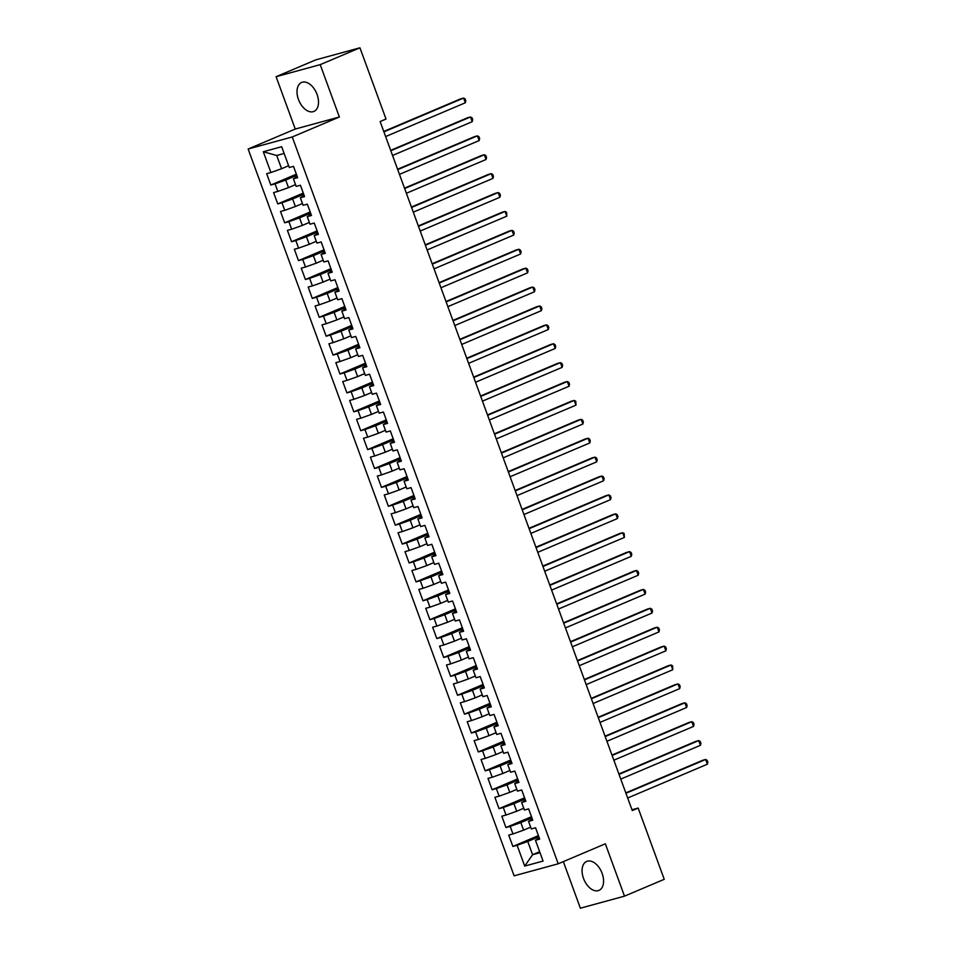 <?xml version="1.0" encoding="UTF-8"?>
<svg xmlns="http://www.w3.org/2000/svg" width="956" height="956" viewBox="0 0 956 956"><rect width="100%" height="100%" fill="white"/><g stroke="black" fill="none" stroke-linecap="round" stroke-linejoin="round"><path stroke-width="1.43" d="M602.125 873.366A15.726 9.584 -113 0 0 586.685 861.428A15.726 9.584 -113 0 0 583.519 878.445A15.726 9.584 -113 0 0 598.958 890.395A15.726 9.584 -113 0 0 602.125 873.366M317.057 94.405A15.726 9.584 -113 0 0 301.618 82.455A15.726 9.584 -113 0 0 298.463 99.484A15.726 9.584 -113 0 0 313.903 111.422A15.726 9.584 -113 0 0 317.057 94.405M563.335 861.619L580.376 908.2L624.495 896.154L664.241 879.305L638.166 808.059L631.988 809.744M248.142 149.017L514.113 875.827L558.232 863.782L292.261 136.971L248.142 149.017L295.249 129.048L339.368 117.002L320.212 64.65L276.093 76.695L295.249 129.048M276.093 76.695L315.839 59.846L359.946 47.8L320.212 64.65M284.135 153.474L276.726 155.493L263.306 151.741L270.906 172.522L266.676 173.681L270.823 185.022L275.053 183.863L277.826 191.415L273.595 192.574L277.742 203.915L281.972 202.756L284.745 210.32L280.502 211.479L284.661 222.808L288.891 221.661L291.652 229.213L287.421 230.372L291.568 241.713L295.81 240.554L298.571 248.118L294.34 249.265L298.487 260.606L302.717 259.458L305.49 267.011L301.248 268.17L305.406 279.511L309.636 278.351L312.397 285.904L308.167 287.063L312.313 298.403L316.555 297.244L319.316 304.809L315.086 305.968L319.232 317.296L323.463 316.149L326.235 323.702L322.005 324.861L326.151 336.201L330.382 335.042L333.154 342.606L328.912 343.754L333.07 355.094L337.301 353.947L340.061 361.499L335.831 362.659L339.978 373.999L344.208 372.84L346.98 380.404L342.75 381.552L346.897 392.892L351.127 391.733L353.899 399.297L349.657 400.456L353.816 411.785L358.046 410.638L360.806 418.19L356.576 419.349L360.723 430.69L364.965 429.531L367.725 437.095L363.495 438.242L367.642 449.583L371.872 448.436L374.644 455.988L370.414 457.147L374.561 468.488L378.791 467.329L381.564 474.893L377.321 476.04L381.48 487.381L385.71 486.222L388.471 493.786L384.24 494.945L388.387 506.286L392.617 505.127L395.39 512.679L391.159 513.838L395.306 525.179L399.536 524.019L402.309 531.584L398.066 532.731L402.225 544.072L406.455 542.924L409.216 550.477L404.986 551.636L409.132 562.976L413.374 561.817L416.135 569.382L411.905 570.529L416.051 581.869L420.281 580.71L423.054 588.275L418.824 589.434L422.97 600.774L427.201 599.615L429.973 607.168L425.731 608.327L429.889 619.667L434.12 618.508L436.88 626.072L432.65 627.22L436.796 638.56L441.027 637.413L443.799 644.965L439.569 646.125L443.715 657.465L447.946 656.306L450.718 663.87L446.476 665.018L450.635 676.358L454.865 675.199L457.625 682.763L453.395 683.922L457.542 695.263L461.784 694.104L464.544 701.656L460.314 702.815L464.461 714.156L468.691 712.997L471.463 720.561L467.233 721.72L471.38 733.049L475.61 731.902L478.37 739.454L474.14 740.613L478.299 751.954L482.529 750.795L485.29 758.359L481.059 759.506L485.206 770.847L489.436 769.688L492.209 777.252L487.978 778.411L492.125 789.752L496.355 788.592L499.128 796.145L494.885 797.304L499.044 808.645L503.274 807.485L506.035 815.05L501.804 816.209L505.951 827.538L510.193 826.39L512.954 833.943L508.723 835.102L512.87 846.442L538.419 835.604M263.306 151.741L281.661 146.722L289.274 167.503L293.504 166.356L297.651 177.696L293.42 178.844L296.181 186.408L300.423 185.249L304.57 196.589L300.339 197.749L303.1 205.301L307.33 204.154L311.489 215.482L307.246 216.642L310.019 224.206L314.249 223.047L318.396 234.387L314.166 235.546L316.938 243.099L321.168 241.94L325.315 253.28L321.085 254.439L323.845 261.992L328.075 260.845L332.234 272.185L328.004 273.332L330.764 280.897L334.994 279.738L339.141 291.078L334.911 292.237L337.683 299.79L341.913 298.642L346.06 309.971L341.83 311.13L344.59 318.695L348.832 317.535L352.979 328.876L348.749 330.035L351.509 337.588L355.74 336.428L359.898 347.769L355.656 348.928L358.428 356.492L362.659 355.333L366.805 366.674L362.575 367.821L365.347 375.385L369.578 374.226L373.724 385.567L369.494 386.726L372.254 394.278L376.485 393.131L380.643 404.46L376.401 405.619L379.174 413.183L383.404 412.024L387.55 423.365L383.32 424.524L386.093 432.076L390.323 430.917L394.47 442.258L390.239 443.417L393 450.981L397.242 449.822L401.389 461.162L397.158 462.31L399.919 469.874L404.149 468.715L408.308 480.055L404.065 481.215L406.838 488.767L411.068 487.62L415.215 498.948L410.984 500.108L413.757 507.672L417.987 506.513L422.134 517.853L417.903 519.012L420.664 526.565L424.894 525.406L429.053 536.746L424.811 537.905L427.583 545.47L431.813 544.311L435.96 555.651L431.73 556.798L434.502 564.363L438.732 563.204L442.879 574.544L438.649 575.703L441.409 583.256L445.651 582.108L449.798 593.437L445.568 594.596L448.328 602.16L452.558 601.001L456.717 612.342L452.475 613.501L455.247 621.053L459.478 619.894L463.624 631.235L459.394 632.394L462.166 639.958L466.397 638.799L470.543 650.14L466.313 651.287L469.073 658.851L473.304 657.692L477.462 669.033L473.22 670.192L475.992 677.744L480.223 676.597L484.369 687.938L480.139 689.085L482.911 696.649L487.142 695.49L491.288 706.831L487.058 707.99L489.819 715.542L494.061 714.383L498.207 725.723L493.977 726.883L496.738 734.447L500.968 733.288L505.127 744.628L500.884 745.776L503.657 753.34L507.887 752.181L512.034 763.521L507.803 764.681L510.576 772.233L514.806 771.086L518.953 782.426L514.722 783.573L517.483 791.138L521.713 789.979L525.872 801.319L521.629 802.478L524.402 810.031L528.632 808.884L532.779 820.212L528.548 821.371L531.321 828.936L535.551 827.777L539.698 839.117L535.468 840.264L543.068 861.057L524.713 866.076L517.1 845.283L512.87 846.442M359.946 47.8L386.021 119.046L380.13 121.543L632.275 810.557L638.166 808.059M530.664 827.155L523.613 830.143L520.841 822.59L531.93 817.882M512.954 833.943L523.613 830.143M510.193 826.39L520.841 822.59M535.468 840.264L539.268 837.934M523.757 808.262L516.694 811.25L513.934 803.685L525.011 798.989M506.035 815.05L516.694 811.25M503.274 807.485L513.934 803.685M528.548 821.371L532.349 819.041M516.837 789.357L509.775 792.357L507.015 784.792L518.104 780.096M499.128 796.145L509.775 792.357M496.355 788.592L507.015 784.792M521.629 802.478L525.442 800.148M509.918 770.464L502.868 773.452L500.096 765.899L511.185 761.191M492.209 777.252L502.868 773.452M489.436 769.688L500.096 765.899M514.722 783.573L518.522 781.243M502.999 751.559L495.949 754.559L493.188 746.995L504.266 742.298M485.29 758.359L495.949 754.559M482.529 750.795L493.188 746.995M507.803 764.681L511.603 762.35M496.092 732.666L489.03 735.654L486.269 728.102L497.347 723.393M478.37 739.454L489.03 735.654M475.61 731.902L486.269 728.102M500.884 745.776L504.696 743.445M489.173 713.774L482.123 716.761L479.35 709.197L490.44 704.5M471.463 720.561L482.123 716.761M468.691 712.997L479.35 709.197M493.977 726.883L497.777 724.552M482.254 694.869L475.204 697.868L472.431 690.304L483.521 685.607M464.544 701.656L475.204 697.868M461.784 694.104L472.431 690.304M487.058 707.99L490.858 705.659M475.347 675.976L468.285 678.963L465.524 671.411L476.602 666.702M457.625 682.763L468.285 678.963M454.865 675.199L465.524 671.411M480.139 689.085L483.939 686.755M468.428 657.071L461.366 660.07L458.605 652.506L469.695 647.81M450.718 663.87L461.366 660.07M447.946 656.306L458.605 652.506M473.22 670.192L477.032 667.862M461.509 638.178L454.459 641.165L451.686 633.613L462.776 628.905M443.799 644.965L454.459 641.165M441.027 637.413L451.686 633.613M466.313 651.287L470.113 648.957M454.59 619.285L447.539 622.272L444.779 614.708L455.857 610.012M436.88 626.072L447.539 622.272M434.12 618.508L444.779 614.708M459.394 632.394L463.194 630.064M447.683 600.38L440.62 603.367L437.86 595.815L448.95 591.119M429.973 607.168L440.62 603.367M427.201 599.615L437.86 595.815M452.475 613.501L456.287 611.159M440.764 581.487L433.713 584.475L430.941 576.922L442.031 572.214M423.054 588.275L433.713 584.475M420.281 580.71L430.941 576.922M445.568 594.596L449.368 592.266M433.845 562.582L426.794 565.582L424.022 558.017L435.111 553.321M416.135 569.382L426.794 565.582M413.374 561.817L424.022 558.017M438.649 575.703L442.449 573.373M426.938 543.689L419.875 546.677L417.115 539.124L428.192 534.416M409.216 550.477L419.875 546.677M406.455 542.924L417.115 539.124M431.73 556.798L435.53 554.468M420.019 524.796L412.968 527.784L410.196 520.219L421.285 515.523M402.309 531.584L412.968 527.784M399.536 524.019L410.196 520.219M424.811 537.905L428.623 535.575M413.1 505.891L406.049 508.879L403.277 501.326L414.366 496.63M395.39 512.679L406.049 508.879M392.617 505.127L403.277 501.326M417.903 519.012L421.704 516.67M406.18 486.998L399.13 489.986L396.37 482.422L407.447 477.725M388.471 493.786L399.13 489.986M385.71 486.222L396.37 482.422M410.984 500.108L414.785 497.777M399.273 468.093L392.211 471.093L389.45 463.529L400.54 458.832M381.564 474.893L392.211 471.093M378.791 467.329L389.45 463.529M404.065 481.215L407.877 478.884M392.354 449.2L385.304 452.188L382.531 444.636L393.621 439.927M374.644 455.988L385.304 452.188M371.872 448.436L382.531 444.636M397.158 462.31L400.958 459.979M385.435 430.308L378.385 433.295L375.612 425.731L386.702 421.034M367.725 437.095L378.385 433.295M364.965 429.531L375.612 425.731M390.239 443.417L394.039 441.086M378.528 411.403L371.466 414.39L368.705 406.838L379.783 402.141M360.806 418.19L371.466 414.39M358.046 410.638L368.705 406.838M383.32 424.524L387.12 422.182M371.609 392.51L364.559 395.497L361.786 387.933L372.876 383.236M353.899 399.297L364.559 395.497M351.127 391.733L361.786 387.933M376.401 405.619L380.213 403.289M364.69 373.605L357.64 376.604L354.867 369.04L365.957 364.344M346.98 380.404L357.64 376.604M344.208 372.84L354.867 369.04M369.494 386.726L373.294 384.396M357.771 354.712L350.721 357.699L347.96 350.147L359.038 345.439M340.061 361.499L350.721 357.699M337.301 353.947L347.96 350.147M362.575 367.821L366.375 365.491M350.864 335.819L343.801 338.806L341.041 331.242L352.131 326.546M333.154 342.606L343.801 338.806M330.382 335.042L341.041 331.242M355.656 348.928L359.468 346.598M343.945 316.914L336.894 319.901L334.122 312.349L345.212 307.653M326.235 323.702L336.894 319.901M323.463 316.149L334.122 312.349M348.749 330.035L352.549 327.693M337.026 298.021L329.975 301.009L327.203 293.444L338.293 288.748M319.316 304.809L329.975 301.009M316.555 297.244L327.203 293.444M341.83 311.13L345.63 308.8M330.119 279.116L323.056 282.116L320.296 274.551L331.374 269.855M312.397 285.904L323.056 282.116M309.636 278.351L320.296 274.551M334.911 292.237L338.711 289.907M323.2 260.223L316.149 263.211L313.377 255.658L324.466 250.95M305.49 267.011L316.149 263.211M302.717 259.458L313.377 255.658M328.004 273.332L331.804 271.002M316.281 241.318L309.23 244.318L306.458 236.753L317.547 232.057M298.571 248.118L309.23 244.318M295.81 240.554L306.458 236.753M321.085 254.439L324.885 252.109M309.362 222.425L302.311 225.413L299.551 217.86L310.628 213.164M291.652 229.213L302.311 225.413M288.891 221.661L299.551 217.86M314.166 235.546L317.966 233.204M302.454 203.532L295.392 206.52L292.632 198.956L303.721 194.259M284.745 210.32L295.392 206.52M281.972 202.756L292.632 198.956M307.246 216.642L311.059 214.311M295.535 184.627L288.485 187.627L285.713 180.063L296.802 175.366M277.826 191.415L288.485 187.627M275.053 183.863L285.713 180.063M300.339 197.749L304.139 195.418M288.616 165.735L281.566 168.722L276.726 155.493M270.906 172.522L281.566 168.722M293.42 178.844L297.22 176.513M339.368 117.002L292.261 136.971M624.495 896.154L605.339 843.801L558.232 863.782M539.662 851.724L532.6 854.712L540.009 852.692M538.849 836.787L527.76 841.483L532.6 854.712L524.713 866.076M517.1 845.283L527.76 841.483M270.823 185.022L296.372 174.183M277.742 203.915L303.291 193.088M284.661 222.808L310.198 211.981M291.568 241.713L317.117 230.886M298.487 260.606L324.036 249.779M305.406 279.511L330.943 268.672M312.313 298.403L337.862 287.577M319.232 317.296L344.781 306.47M326.151 336.201L351.7 325.375M333.07 355.094L358.608 344.268M339.978 373.999L365.527 363.161M346.897 392.892L372.446 382.065M353.816 411.785L379.353 400.958M360.723 430.69L386.272 419.863M367.642 449.583L393.191 438.756M374.561 468.488L400.11 457.649M381.48 487.381L407.017 476.554M388.387 506.286L413.936 495.447M395.306 525.179L420.855 514.352M402.225 544.072L427.762 533.245M409.132 562.976L434.681 552.138M416.051 581.869L441.6 571.043M422.97 600.774L448.507 589.936M429.889 619.667L455.426 608.841M436.796 638.56L462.346 627.733M443.715 657.465L469.265 646.626M450.635 676.358L476.172 665.531M457.542 695.263L483.091 684.424M464.461 714.156L490.01 703.329M471.38 733.049L496.917 722.222M478.299 751.954L503.836 741.115M485.206 770.847L510.755 760.02M492.125 789.752L517.674 778.913M499.044 808.645L524.581 797.818M505.951 827.538L531.5 816.711M383.906 131.844L463.588 98.062L465.309 102.794L385.638 136.565M383.762 131.45L460.601 98.874L463.588 98.062L465.118 98.91L465.811 100.798L465.309 102.794M390.825 150.737L470.495 116.967L472.228 121.687L392.546 155.47M390.681 150.355L467.52 117.779L470.495 116.967L472.037 117.815L472.73 119.703L472.228 121.687M397.732 169.642L477.414 135.86L479.147 140.58L399.465 174.362M397.588 169.248L474.439 136.672L477.414 135.86L478.956 136.708L479.649 138.596L479.147 140.58M404.651 188.535L484.334 154.752L486.054 159.485L406.384 193.267M404.507 188.153L481.346 155.565L484.334 154.752L485.863 155.613L486.556 157.501L486.054 159.485M411.57 207.44L491.241 173.657L492.973 178.378L413.291 212.16M411.427 207.046L488.265 174.47L491.241 173.657L492.782 174.506L493.475 176.394L492.973 178.378M418.489 226.333L498.16 192.55L499.892 197.283L420.21 231.053M418.346 225.939L495.184 193.363L498.16 192.55L499.701 193.399L500.394 195.287L499.892 197.283M425.396 245.226L505.079 211.455L506.8 216.176L427.129 249.958M425.253 244.844L502.091 212.268L505.079 211.455L506.62 212.304L506.8 216.176M432.315 264.131L511.998 230.348L513.719 235.068L434.048 268.851M432.172 263.736L509.01 231.161L511.998 230.348L513.527 231.197L514.22 233.085L513.719 235.068M439.234 283.024L518.905 249.241L520.638 253.973L440.955 287.756M439.091 282.641L515.929 250.066L518.905 249.241L520.446 250.102L521.139 251.99L520.638 253.973M446.141 301.929L525.824 268.146L527.557 272.866L447.874 306.649M445.998 301.534L522.836 268.959L525.824 268.146L527.365 268.995L528.059 270.883L527.557 272.866M453.06 320.822L532.743 287.039L534.464 291.771L454.793 325.542M452.917 320.439L529.755 287.852L532.743 287.039L534.273 287.887L534.966 289.776L534.464 291.771M459.979 339.715L539.65 305.944L541.383 310.664L461.7 344.447M459.836 339.332L536.675 306.757L539.65 305.944L541.192 306.792L541.885 308.68L541.383 310.664M466.898 358.62L546.569 324.837L548.302 329.557L468.619 363.34M466.755 358.225L543.594 325.649L546.569 324.837L548.111 325.685L548.804 327.573L548.302 329.557M473.806 377.512L553.488 343.73L555.209 348.462L475.538 382.245M473.662 377.13L550.501 344.554L553.488 343.73L555.018 344.59L555.711 346.478L555.209 348.462M480.725 396.417L560.395 362.635L562.128 367.355L482.457 401.138M480.581 396.023L557.42 363.447L560.395 362.635L561.937 363.483L562.63 365.371L562.128 367.355M487.644 415.31L567.314 381.528L569.047 386.26L489.364 420.031M487.5 414.928L564.339 382.34L567.314 381.528L568.856 382.376L569.549 384.276L569.047 386.26M494.551 434.215L574.233 400.433L575.966 405.153L496.284 438.935M494.407 433.821L571.246 401.245L574.233 400.433L575.775 401.281L575.966 405.153M501.47 453.108L581.152 419.325L582.873 424.046L503.203 457.828M501.326 452.714L578.165 420.138L581.152 419.325L582.682 420.174L583.375 422.062L582.873 424.046M508.389 472.001L588.06 438.218L589.792 442.951L510.11 476.733M508.245 471.619L585.084 439.043L588.06 438.218L589.601 439.079L590.294 440.967L589.792 442.951M515.296 490.906L594.979 457.123L596.711 461.844L517.029 495.626M515.165 490.512L592.003 457.936L594.979 457.123L596.52 457.972L597.213 459.86L596.711 461.844M522.215 509.799L601.898 476.016L603.618 480.749L523.948 514.519M522.072 509.417L598.91 476.829L601.898 476.016L603.427 476.865L604.12 478.765L603.618 480.749M529.134 528.704L608.805 494.921L610.537 499.641L530.867 533.424M528.991 528.31L605.829 495.734L608.805 494.921L610.346 495.77L611.039 497.658L610.537 499.641M536.053 547.597L615.724 513.814L617.457 518.534L537.774 552.317M535.91 547.202L612.748 514.627L615.724 513.814L617.265 514.663L617.958 516.551L617.457 518.534M542.96 566.49L622.643 532.707L624.376 537.439L544.693 571.222M542.817 566.107L619.655 533.532L622.643 532.707L624.184 533.567L624.376 537.439M549.879 585.395L629.562 551.612L631.283 556.332L551.612 590.115M549.736 585L626.574 552.425L629.562 551.612L631.091 552.46L631.785 554.349L631.283 556.332M556.798 604.288L636.469 570.505L638.202 575.237L558.519 609.02M556.655 603.905L633.493 571.318L636.469 570.505L638.01 571.353L638.704 573.253L638.202 575.237M563.705 623.192L643.388 589.41L645.121 594.13L565.438 627.913M563.574 622.798L640.412 590.222L643.388 589.41L644.93 590.258L645.623 592.146L645.121 594.13M570.624 642.085L650.307 608.303L652.028 613.023L572.357 646.806M570.481 641.691L647.32 609.115L650.307 608.303L651.837 609.151L652.53 611.039L652.028 613.023M577.543 660.978L657.214 627.196L658.947 631.928L579.276 665.711M577.4 660.596L654.239 628.02L657.214 627.196L658.756 628.056L659.449 629.944L658.947 631.928M584.463 679.883L664.133 646.101L665.866 650.821L586.183 684.604M584.319 679.489L661.158 646.913L664.133 646.101L665.675 646.949L666.368 648.837L665.866 650.821M591.37 698.776L671.052 664.994L672.785 669.726L593.102 703.508M591.226 698.394L668.065 665.806L671.052 664.994L672.594 665.842L672.785 669.726M598.289 717.681L677.971 683.899L679.692 688.619L600.021 722.401M598.145 717.287L674.984 684.711L677.971 683.899L679.501 684.747L680.194 686.635L679.692 688.619M605.208 736.574L684.878 702.791L686.611 707.512L606.929 741.294M605.064 736.18L681.903 703.604L684.878 702.791L686.42 703.64L687.113 705.528L686.611 707.512M612.115 755.467L691.797 721.696L693.53 726.417L613.848 760.199M611.983 755.085L688.822 722.509L691.797 721.696L693.339 722.545L694.032 724.433L693.53 726.417M619.034 774.372L698.717 740.589L700.437 745.31L620.767 779.092M618.89 773.978L695.729 741.402L698.717 740.589L700.246 741.438L700.939 743.326L700.437 745.31M625.953 793.265L705.624 759.482L707.356 764.214L627.686 797.997M625.81 792.883L702.648 760.295L705.624 759.482L707.165 760.331L707.858 762.231L707.356 764.214"/></g></svg>

